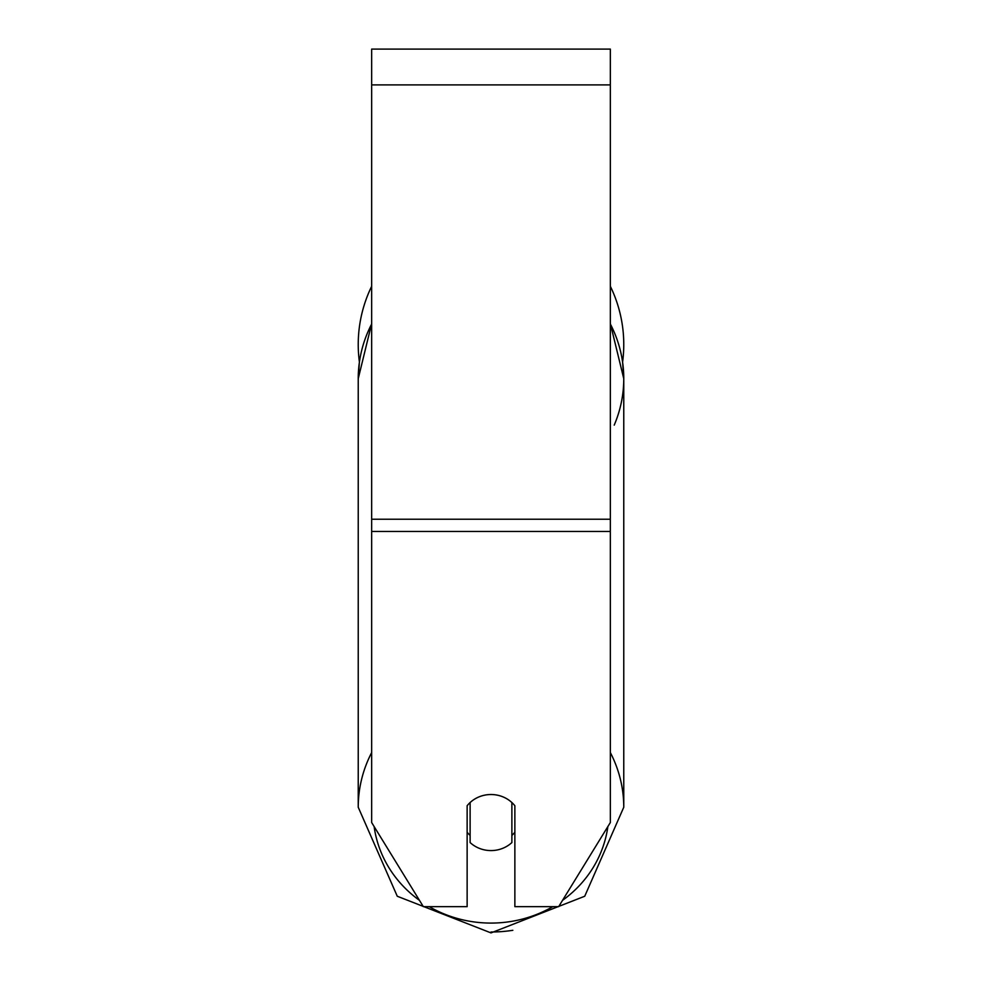 <?xml version="1.0" encoding="UTF-8"?>
<svg xmlns="http://www.w3.org/2000/svg" width="982" height="982" viewBox="0 0 982 982"><rect width="100%" height="100%" fill="white"/><g stroke="black" fill="none" stroke-linecap="round" stroke-linejoin="round"><path stroke-width="1.47" d="M491 850.584A29.841 28.036 0 0 1 470.12 842.568L470.12 802.527A29.841 28.036 0 0 1 491 794.512A29.841 28.036 0 0 1 511.88 802.527L511.88 842.568A29.841 28.036 0 0 1 491 850.584M470.12 835.424A29.841 28.036 0 0 1 467.137 832.22M514.863 832.22A29.841 28.036 0 0 1 511.88 835.424M610.338 531.458L610.338 49.1L371.662 49.1L371.662 822.548L423.34 906.656L467.137 906.656L467.137 805.731A29.841 28.036 0 0 1 514.863 805.731L514.863 906.656L558.66 906.656L610.338 822.548L610.338 531.458L371.662 531.458M610.338 286.29A132.766 132.766 0 0 1 622.6 362.039L623.766 378.671A132.766 124.763 180 0 1 614.216 425.12M371.662 323.999A132.766 124.763 0 0 0 358.234 378.671L359.4 362.039A132.766 132.766 0 0 1 371.662 286.29M371.662 752.568A132.766 124.763 180 0 0 358.234 807.241L397.268 896.247L491 932.9L584.732 896.247L623.766 807.241A132.766 124.763 180 0 0 610.338 752.568M552.768 906.656A117.852 110.745 0 0 1 491 923.08A117.852 110.745 0 0 1 429.232 906.656M419.461 900.347A117.852 110.745 0 0 1 374.13 826.562M607.87 826.562A117.852 110.745 0 0 1 562.539 900.347M610.338 323.999A132.766 124.763 0 0 1 623.766 378.671L623.766 807.241L584.732 896.247L491 932.9L397.268 896.247L358.234 807.241L358.234 378.671L371.662 323.594M610.338 84.906L371.662 84.906M610.338 519.22L371.662 519.22M491 932.004A132.766 124.763 0 0 0 512.85 930.298M610.338 323.594L623.766 378.671L623.766 807.241"/></g></svg>
